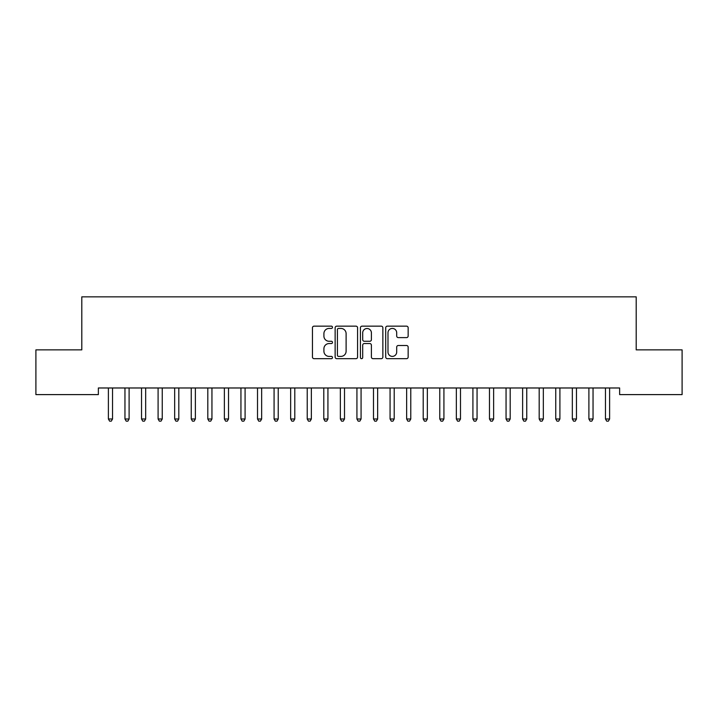 <?xml version="1.0" encoding="UTF-8"?>
<svg xmlns="http://www.w3.org/2000/svg" width="718" height="718" viewBox="0 0 718 718"><rect width="100%" height="100%" fill="white"/><g stroke="black" fill="none" stroke-linecap="round" stroke-linejoin="round"><path stroke-width="1.08" d="M332.488 327.291A1.14 1.14 0 0 0 331.348 326.151L314.071 326.151A1.624 1.624 0 0 0 312.447 327.776L312.447 357.052A1.624 1.624 0 0 0 314.071 358.677L331.348 358.677A1.14 1.14 0 0 0 332.488 357.537A1.14 1.14 0 0 0 331.348 356.397L329.113 356.397A5.205 5.205 0 0 1 323.908 351.201L323.908 348.76A5.205 5.205 0 0 1 329.113 343.554L331.348 343.554A1.14 1.14 0 0 0 332.488 342.414A1.14 1.14 0 0 0 331.348 341.274L329.113 341.274A5.205 5.205 0 0 1 323.908 336.069L323.908 333.628A5.205 5.205 0 0 1 329.113 328.431L331.348 328.431A1.14 1.14 0 0 0 332.488 327.291M406.532 337.613A1.624 1.624 0 0 0 408.156 335.988L408.156 327.776A1.624 1.624 0 0 0 406.532 326.151L387.343 326.151A1.624 1.624 0 0 0 385.71 327.776L385.71 357.052A1.624 1.624 0 0 0 387.343 358.677L406.532 358.677A1.624 1.624 0 0 0 408.156 357.052L408.156 347.135A1.624 1.624 0 0 0 406.532 345.502L398.319 345.502A1.624 1.624 0 0 0 396.695 347.135L396.695 352.053A4.353 4.353 0 0 1 392.342 356.397A4.353 4.353 0 0 1 387.989 352.053L387.989 332.775A4.353 4.353 0 0 1 392.342 328.431A4.353 4.353 0 0 1 396.695 332.775L396.695 335.988A1.624 1.624 0 0 0 398.319 337.613L406.532 337.613M619.634 387.98L98.366 387.98L98.366 394.604L35.9 394.604L35.9 349.872L81.798 349.872L81.798 296.848L636.202 296.848L636.202 349.872L682.1 349.872L682.1 394.604L619.634 394.604L619.634 387.98M357.573 327.776A1.624 1.624 0 0 0 355.949 326.151L336.76 326.151A1.624 1.624 0 0 0 335.135 327.776L335.135 357.052A1.624 1.624 0 0 0 336.76 358.677L355.949 358.677A1.624 1.624 0 0 0 357.573 357.052L357.573 327.776M362.051 326.151L381.24 326.151A1.624 1.624 0 0 1 382.865 327.776L382.865 357.052A1.624 1.624 0 0 1 381.24 358.677L373.028 358.677A1.624 1.624 0 0 1 371.403 357.052L371.403 345.178A1.624 1.624 0 0 0 369.779 343.554L364.322 343.554A1.624 1.624 0 0 0 362.698 345.178L362.698 357.537A1.14 1.14 0 0 1 361.558 358.677A1.14 1.14 0 0 1 360.427 357.537L360.427 327.776A1.624 1.624 0 0 1 362.051 326.151M338.546 328.431A1.14 1.14 0 0 0 337.406 329.562L337.406 355.266A1.14 1.14 0 0 0 338.546 356.397L340.906 356.397A5.205 5.205 0 0 0 346.112 351.201L346.112 333.628A5.205 5.205 0 0 0 340.906 328.431L338.546 328.431M371.403 332.856A4.353 4.353 0 0 0 367.051 328.512A4.353 4.353 0 0 0 362.698 332.856L362.698 339.65A1.624 1.624 0 0 0 364.322 341.274L369.779 341.274A1.624 1.624 0 0 0 371.403 339.65L371.403 332.856M108.176 387.98L108.274 388.223A1.66 1.66 0 0 1 108.391 388.842L108.391 418.998L112.529 418.998L112.529 388.842A1.66 1.66 0 0 1 112.654 388.223L112.753 387.98M112.529 418.998L111.29 421.152L109.63 421.152L108.391 418.998M124.744 387.98L124.842 388.223A1.66 1.66 0 0 1 124.959 388.842L124.959 418.998L129.105 418.998L129.105 388.842A1.66 1.66 0 0 1 129.222 388.223L129.321 387.98M129.105 418.998L127.858 421.152L126.206 421.152L124.959 418.998M141.311 387.98L141.41 388.223A1.66 1.66 0 0 1 141.527 388.842L141.527 418.998L145.673 418.998L145.673 388.842A1.66 1.66 0 0 1 145.79 388.223L145.889 387.98M145.673 418.998L144.426 421.152L142.774 421.152L141.527 418.998M157.879 387.98L157.978 388.223A1.66 1.66 0 0 1 158.095 388.842L158.095 418.998L162.241 418.998L162.241 388.842A1.66 1.66 0 0 1 162.358 388.223L162.456 387.98M162.241 418.998L160.994 421.152L159.342 421.152L158.095 418.998M174.447 387.98L174.546 388.223A1.66 1.66 0 0 1 174.671 388.842L174.671 418.998L178.809 418.998L178.809 388.842A1.66 1.66 0 0 1 178.926 388.223L179.024 387.98M178.809 418.998L177.57 421.152L175.91 421.152L174.671 418.998M191.015 387.98L191.114 388.223A1.66 1.66 0 0 1 191.239 388.842L191.239 418.998L195.377 418.998L195.377 388.842A1.66 1.66 0 0 1 195.502 388.223L195.592 387.98M195.377 418.998L194.138 421.152L192.478 421.152L191.239 418.998M207.592 387.98L207.681 388.223A1.66 1.66 0 0 1 207.807 388.842L207.807 418.998L211.945 418.998L211.945 388.842A1.66 1.66 0 0 1 212.07 388.223L212.169 387.98M211.945 418.998L210.706 421.152L209.046 421.152L207.807 418.998M224.16 387.98L224.258 388.223A1.66 1.66 0 0 1 224.375 388.842L224.375 418.998L228.521 418.998L228.521 388.842A1.66 1.66 0 0 1 228.638 388.223L228.737 387.98M228.521 418.998L227.274 421.152L225.614 421.152L224.375 418.998M240.727 387.98L240.826 388.223A1.66 1.66 0 0 1 240.943 388.842L240.943 418.998L245.089 418.998L245.089 388.842A1.66 1.66 0 0 1 245.206 388.223L245.305 387.98M245.089 418.998L243.842 421.152L242.19 421.152L240.943 418.998M257.295 387.98L257.394 388.223A1.66 1.66 0 0 1 257.511 388.842L257.511 418.998L261.657 418.998L261.657 388.842A1.66 1.66 0 0 1 261.774 388.223L261.873 387.98M261.657 418.998L260.41 421.152L258.758 421.152L257.511 418.998M273.863 387.98L273.962 388.223A1.66 1.66 0 0 1 274.079 388.842L274.079 418.998L278.225 418.998L278.225 388.842A1.66 1.66 0 0 1 278.342 388.223L278.44 387.98M278.225 418.998L276.986 421.152L275.326 421.152L274.079 418.998M290.431 387.98L290.53 388.223A1.66 1.66 0 0 1 290.655 388.842L290.655 418.998L294.793 418.998L294.793 388.842A1.66 1.66 0 0 1 294.918 388.223L295.008 387.98M294.793 418.998L293.554 421.152L291.894 421.152L290.655 418.998M307.008 387.98L307.098 388.223A1.66 1.66 0 0 1 307.223 388.842L307.223 418.998L311.361 418.998L311.361 388.842A1.66 1.66 0 0 1 311.486 388.223L311.585 387.98M311.361 418.998L310.122 421.152L308.462 421.152L307.223 418.998M323.576 387.98L323.674 388.223A1.66 1.66 0 0 1 323.791 388.842L323.791 418.998L327.929 418.998L327.929 388.842A1.66 1.66 0 0 1 328.054 388.223L328.153 387.98M327.929 418.998L326.69 421.152L325.03 421.152L323.791 418.998M340.144 387.98L340.242 388.223A1.66 1.66 0 0 1 340.359 388.842L340.359 418.998L344.505 418.998L344.505 388.842A1.66 1.66 0 0 1 344.622 388.223L344.721 387.98M344.505 418.998L343.258 421.152L341.606 421.152L340.359 418.998M356.711 387.98L356.81 388.223A1.66 1.66 0 0 1 356.927 388.842L356.927 418.998L361.073 418.998L361.073 388.842A1.66 1.66 0 0 1 361.19 388.223L361.289 387.98M361.073 418.998L359.826 421.152L358.174 421.152L356.927 418.998M373.279 387.98L373.378 388.223A1.66 1.66 0 0 1 373.495 388.842L373.495 418.998L377.641 418.998L377.641 388.842A1.66 1.66 0 0 1 377.758 388.223L377.856 387.98M377.641 418.998L376.394 421.152L374.742 421.152L373.495 418.998M389.847 387.98L389.946 388.223A1.66 1.66 0 0 1 390.071 388.842L390.071 418.998L394.209 418.998L394.209 388.842A1.66 1.66 0 0 1 394.326 388.223L394.424 387.98M394.209 418.998L392.97 421.152L391.31 421.152L390.071 418.998M406.415 387.98L406.514 388.223A1.66 1.66 0 0 1 406.639 388.842L406.639 418.998L410.777 418.998L410.777 388.842A1.66 1.66 0 0 1 410.902 388.223L410.992 387.98M410.777 418.998L409.538 421.152L407.878 421.152L406.639 418.998M422.992 387.98L423.081 388.223A1.66 1.66 0 0 1 423.207 388.842L423.207 418.998L427.345 418.998L427.345 388.842A1.66 1.66 0 0 1 427.47 388.223L427.569 387.98M427.345 418.998L426.106 421.152L424.446 421.152L423.207 418.998M439.56 387.98L439.658 388.223A1.66 1.66 0 0 1 439.775 388.842L439.775 418.998L443.921 418.998L443.921 388.842A1.66 1.66 0 0 1 444.038 388.223L444.137 387.98M443.921 418.998L442.674 421.152L441.014 421.152L439.775 418.998M456.127 387.98L456.226 388.223A1.66 1.66 0 0 1 456.343 388.842L456.343 418.998L460.489 418.998L460.489 388.842A1.66 1.66 0 0 1 460.606 388.223L460.705 387.98M460.489 418.998L459.242 421.152L457.59 421.152L456.343 418.998M472.695 387.98L472.794 388.223A1.66 1.66 0 0 1 472.911 388.842L472.911 418.998L477.057 418.998L477.057 388.842A1.66 1.66 0 0 1 477.174 388.223L477.273 387.98M477.057 418.998L475.81 421.152L474.158 421.152L472.911 418.998M489.263 387.98L489.362 388.223A1.66 1.66 0 0 1 489.479 388.842L489.479 418.998L493.625 418.998L493.625 388.842A1.66 1.66 0 0 1 493.742 388.223L493.84 387.98M493.625 418.998L492.386 421.152L490.726 421.152L489.479 418.998M505.831 387.98L505.93 388.223A1.66 1.66 0 0 1 506.055 388.842L506.055 418.998L510.193 418.998L510.193 388.842A1.66 1.66 0 0 1 510.318 388.223L510.408 387.98M510.193 418.998L508.954 421.152L507.294 421.152L506.055 418.998M522.408 387.98L522.498 388.223A1.66 1.66 0 0 1 522.623 388.842L522.623 418.998L526.761 418.998L526.761 388.842A1.66 1.66 0 0 1 526.886 388.223L526.985 387.98M526.761 418.998L525.522 421.152L523.862 421.152L522.623 418.998M538.976 387.98L539.074 388.223A1.66 1.66 0 0 1 539.191 388.842L539.191 418.998L543.329 418.998L543.329 388.842A1.66 1.66 0 0 1 543.454 388.223L543.553 387.98M543.329 418.998L542.09 421.152L540.43 421.152L539.191 418.998M555.544 387.98L555.642 388.223A1.66 1.66 0 0 1 555.759 388.842L555.759 418.998L559.905 418.998L559.905 388.842A1.66 1.66 0 0 1 560.022 388.223L560.121 387.98M559.905 418.998L558.658 421.152L557.006 421.152L555.759 418.998M572.111 387.98L572.21 388.223A1.66 1.66 0 0 1 572.327 388.842L572.327 418.998L576.473 418.998L576.473 388.842A1.66 1.66 0 0 1 576.59 388.223L576.689 387.98M576.473 418.998L575.226 421.152L573.574 421.152L572.327 418.998M588.679 387.98L588.778 388.223A1.66 1.66 0 0 1 588.895 388.842L588.895 418.998L593.041 418.998L593.041 388.842A1.66 1.66 0 0 1 593.158 388.223L593.256 387.98M593.041 418.998L591.794 421.152L590.142 421.152L588.895 418.998M605.247 387.98L605.346 388.223A1.66 1.66 0 0 1 605.471 388.842L605.471 418.998L609.609 418.998L609.609 388.842A1.66 1.66 0 0 1 609.726 388.223L609.824 387.98M609.609 418.998L608.37 421.152L606.71 421.152L605.471 418.998"/></g></svg>
